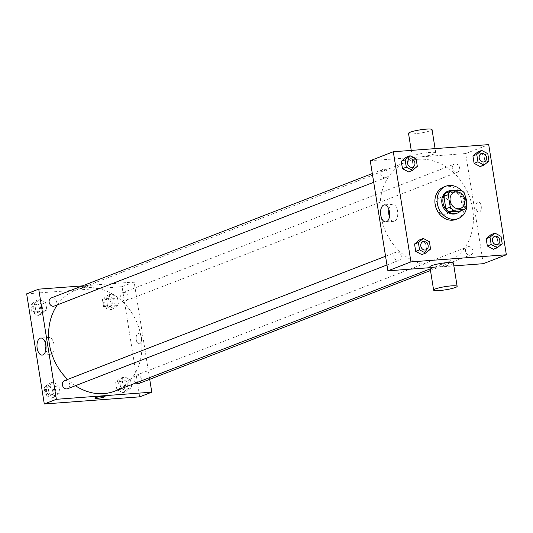 <?xml version="1.0" encoding="UTF-8"?>
<svg xmlns="http://www.w3.org/2000/svg" width="533" height="533" viewBox="0 0 533 533"><rect width="100%" height="100%" fill="white"/><g stroke="black" fill="none" stroke-linecap="round" stroke-linejoin="round"><path stroke-width="0.4" stroke-dasharray="2.67 2" d="M441.884 197.337A8.661 7.269 -111.2 0 1 450.352 204.206A8.661 7.269 -111.2 0 1 446.368 213.88A8.661 7.269 -111.2 0 1 436.46 208.436A8.661 7.269 -111.2 0 1 440.111 197.73A8.661 7.269 -111.2 0 1 441.884 197.337M466.761 205.871L462.371 207.577L460.379 195.145L464.769 193.446M446.208 192.846L456.974 192.047L461.365 190.341M456.974 192.047A11.633 9.761 -111.2 0 1 460.379 195.145M462.371 207.577A11.633 9.761 -111.2 0 1 460.026 211.108M460.645 210.868A11.906 9.994 68.8 0 0 463.21 201.221A11.906 9.994 68.8 0 0 454.962 190.821M447.72 191.3A11.906 9.994 -111.2 0 1 450.152 190.754A11.906 9.994 -111.2 0 1 462.111 201.647A11.906 9.994 -111.2 0 1 456.321 213.506M461.218 190.354A17.316 14.531 -111.2 0 1 465.229 196.331M443.569 187.103A17.316 14.531 -111.2 0 1 447.114 186.31A17.316 14.531 -111.2 0 1 464.05 200.055A17.316 14.531 -111.2 0 1 456.081 219.403M502.199 243.694L498.355 245.18L493.438 249.264L498.355 245.18L497.176 237.845L491.086 234.587L497.176 237.845L501.02 236.352M430.564 249.051L426.726 250.537L421.81 254.614L426.726 250.537L425.547 243.201L419.458 239.943L425.547 243.201L429.391 241.709M488.948 160.999L485.11 162.485L480.193 166.569L485.11 162.485L483.931 155.15L477.841 151.892L483.931 155.15L487.775 153.664M417.319 166.356L413.481 167.842L408.564 171.926L413.481 167.842L412.302 160.506L406.213 157.248L412.302 160.506L416.146 159.014M483.298 263.695L465.655 153.551L488.708 144.616M477.788 201.994A5.143 2.712 -94.3 0 0 475.929 207.637A5.143 2.712 -94.3 0 0 478.974 212.154A5.143 2.712 -94.3 0 0 481.292 206.824A5.143 2.712 -94.3 0 0 478.208 201.9A5.143 2.712 -94.3 0 0 477.788 201.994A5.143 2.712 -94.3 0 0 475.929 207.637A5.143 2.712 -94.3 0 0 478.974 212.154A5.143 2.712 -94.3 0 0 481.292 206.824A5.143 2.712 -94.3 0 0 478.208 201.9A5.143 2.712 -94.3 0 0 477.788 201.994M418.292 159.234A54.119 45.418 -111.2 0 1 471.225 202.187A54.119 45.418 -111.2 0 1 446.328 262.649A54.119 45.418 -111.2 0 1 384.426 228.597A54.119 45.418 -111.2 0 1 407.219 161.726A54.119 45.418 -111.2 0 1 418.292 159.234M430.031 267.679L453.863 265.894M465.655 153.551L370.248 160.68M396.905 251.976A4.331 3.631 -111.2 0 1 401.136 255.414A4.331 3.631 -111.2 0 1 399.144 260.251A4.331 3.631 -111.2 0 1 394.193 257.526A4.331 3.631 -111.2 0 1 396.019 252.176A4.331 3.631 -111.2 0 1 396.905 251.976M468.534 246.619A4.331 3.631 -111.2 0 1 472.764 250.057A4.331 3.631 -111.2 0 1 470.772 254.894A4.331 3.631 -111.2 0 1 465.822 252.169A4.331 3.631 -111.2 0 1 467.648 246.819A4.331 3.631 -111.2 0 1 468.534 246.619M455.289 163.924A4.331 3.631 -111.2 0 1 459.519 167.362A4.331 3.631 -111.2 0 1 457.527 172.199A4.331 3.631 -111.2 0 1 452.577 169.474A4.331 3.631 -111.2 0 1 454.402 164.124A4.331 3.631 -111.2 0 1 455.289 163.924M385.013 177.756A4.331 3.631 68.8 0 0 385.899 177.556A4.331 3.631 68.8 0 0 387.724 172.206A4.331 3.631 68.8 0 0 382.767 169.481A4.331 3.631 68.8 0 0 380.782 174.318A4.331 3.631 68.8 0 0 385.013 177.756M453.403 263.029A11.906 1.599 -9.1 0 1 441.904 266.493A11.906 1.599 -9.1 0 1 429.891 266.8M417.965 157.108A11.906 1.599 170.9 0 0 429.918 155.243A11.906 1.599 170.9 0 0 435.761 152.884A11.906 1.599 170.9 0 0 423.755 153.191A11.906 1.599 170.9 0 0 412.249 156.649A11.906 1.599 170.9 0 0 417.965 157.108M408.518 133.35A11.906 1.599 170.9 0 0 414.234 133.81A11.906 1.599 170.9 0 0 426.187 131.937A11.906 1.599 170.9 0 0 432.03 129.586M388.89 209.422A8.561 4.511 85.7 0 1 391.882 204.432A8.561 4.511 85.7 0 1 392.588 204.266A8.561 4.511 85.7 0 1 397.725 212.474A8.561 4.511 85.7 0 1 393.86 221.348A8.561 4.511 85.7 0 1 389.443 216.798M57.331 304.883A54.119 45.418 -111.2 0 1 75.693 290.199A54.119 45.418 -111.2 0 1 86.766 287.707A54.119 45.418 -111.2 0 1 139.706 330.667A54.119 45.418 -111.2 0 1 114.808 391.129M75.426 385.699A54.119 45.418 -111.2 0 1 67.638 379.429M54.379 306.029A4.331 3.631 68.8 0 0 56.198 300.679A4.331 3.631 68.8 0 0 51.248 297.954M136.042 382.894A4.331 3.631 -111.2 0 1 133.956 378.783A4.331 3.631 -111.2 0 1 136.122 375.292A4.331 3.631 -111.2 0 1 137.008 375.092A4.331 3.631 -111.2 0 1 141.245 378.53A4.331 3.631 -111.2 0 1 139.253 383.367M123.763 292.404A4.331 3.631 -111.2 0 1 128 295.835A4.331 3.631 -111.2 0 1 126.008 300.672A4.331 3.631 -111.2 0 1 121.051 297.947A4.331 3.631 -111.2 0 1 122.876 292.597A4.331 3.631 -111.2 0 1 123.763 292.404M64.493 380.649A4.331 3.631 -111.2 0 1 65.379 380.449A4.331 3.631 -111.2 0 1 69.616 383.887A4.331 3.631 -111.2 0 1 67.624 388.724M149.713 379.316L134.129 282.024L82.375 285.895M139.699 396.845L122.057 286.701L134.129 282.024M138.034 333.658A5.143 2.712 -94.3 0 0 136.175 339.301A5.143 2.712 -94.3 0 0 139.22 343.818A5.143 2.712 -94.3 0 0 141.538 338.488A5.143 2.712 -94.3 0 0 138.453 333.565A5.143 2.712 -94.3 0 0 138.034 333.658A5.143 2.712 -94.3 0 0 136.175 339.301A5.143 2.712 -94.3 0 0 139.22 343.818A5.143 2.712 -94.3 0 0 141.538 338.488A5.143 2.712 -94.3 0 0 138.453 333.565A5.143 2.712 -94.3 0 0 138.034 333.658M49.069 393.447L55.159 396.705L60.076 392.621L58.897 385.286L52.807 382.028L47.89 386.105L49.069 393.447L55.159 396.705L60.076 392.621L58.897 385.286L52.807 382.028L47.89 386.105L49.069 393.447L45.225 394.933L51.315 398.191L56.232 394.114L55.059 386.771L48.963 383.52L44.052 387.598L45.225 394.933M107.453 305.396L113.542 308.654L118.459 304.576L117.28 297.234L111.19 293.976L106.274 298.06L107.453 305.396L113.542 308.654L118.459 304.576L117.28 297.234L111.19 293.976L106.274 298.06L107.453 305.396L103.609 306.888L109.698 310.146L114.615 306.062L113.442 298.727L107.346 295.469L102.436 299.546L103.609 306.888M122.057 286.701L26.65 293.836M120.698 388.091L126.787 391.349L131.704 387.271L130.532 379.929L124.436 376.671L119.519 380.755L120.698 388.091L126.787 391.349L131.704 387.271L130.532 379.929L124.436 376.671L119.519 380.755L120.698 388.091L116.854 389.583L122.943 392.834L127.86 388.757L126.687 381.421L120.598 378.163L115.681 382.241L116.854 389.583M35.824 310.752L41.914 314.01L46.831 309.926L45.651 302.591L39.562 299.333L34.645 303.417L35.824 310.752L41.914 314.01L46.831 309.926L45.651 302.591L39.562 299.333L34.645 303.417L35.824 310.752L31.98 312.238L38.07 315.496L42.986 311.419L41.814 304.083L35.718 300.825L30.801 304.903L31.98 312.238M79.703 288.193A5.143 0.693 170.9 0 0 84.867 287.387A5.143 0.693 170.9 0 0 87.392 286.368A5.143 0.693 170.9 0 0 82.202 286.501A5.143 0.693 170.9 0 0 77.238 288A5.143 0.693 170.9 0 0 79.703 288.193A5.143 0.693 170.9 0 0 84.867 287.387A5.143 0.693 170.9 0 0 87.392 286.374A5.143 0.693 170.9 0 0 82.202 286.501A5.143 0.693 170.9 0 0 77.238 288A5.143 0.693 170.9 0 0 79.703 288.193M94.881 398.144L94.881 398.144A5.143 0.693 -9.1 0 1 97.406 397.125A5.143 0.693 -9.1 0 1 102.563 396.319A5.143 0.693 -9.1 0 1 105.034 396.512A5.143 0.693 -9.1 0 1 105.034 396.519L105.034 396.519M45.292 342.579A8.561 4.511 85.7 0 1 48.283 337.582A8.561 4.511 85.7 0 1 48.989 337.422A8.561 4.511 85.7 0 1 54.126 345.624A8.561 4.511 85.7 0 1 50.262 354.498A8.561 4.511 85.7 0 1 45.845 349.954M36.217 303.923A4.331 3.631 -111.2 0 1 40.455 307.361A4.331 3.631 -111.2 0 1 38.463 312.198A4.331 3.631 -111.2 0 1 33.506 309.473A4.331 3.631 -111.2 0 1 35.331 304.123A4.331 3.631 -111.2 0 1 36.217 303.923M38.07 315.496L41.914 314.01M42.986 311.419L46.831 309.926M41.814 304.083L45.651 302.591M35.718 300.825L39.562 299.333M30.801 304.903L34.645 303.417M35.118 304.35A4.331 3.631 -111.2 0 1 39.355 307.788A4.331 3.631 -111.2 0 1 37.363 312.624A4.331 3.631 -111.2 0 1 32.413 309.9A4.331 3.631 -111.2 0 1 34.232 304.55A4.331 3.631 -111.2 0 1 35.118 304.35M49.462 386.618A4.331 3.631 -111.2 0 1 53.7 390.056A4.331 3.631 -111.2 0 1 51.708 394.893A4.331 3.631 -111.2 0 1 46.751 392.168A4.331 3.631 -111.2 0 1 48.576 386.818A4.331 3.631 -111.2 0 1 49.462 386.618M51.315 398.191L55.159 396.705M56.232 394.114L60.076 392.621M55.059 386.771L58.897 385.286M48.963 383.52L52.807 382.028M44.052 387.598L47.89 386.105M48.363 387.045A4.331 3.631 -111.2 0 1 52.6 390.482A4.331 3.631 -111.2 0 1 50.608 395.319A4.331 3.631 -111.2 0 1 45.658 392.594A4.331 3.631 -111.2 0 1 47.477 387.244A4.331 3.631 -111.2 0 1 48.363 387.045M107.846 298.567A4.331 3.631 -111.2 0 1 112.083 302.004A4.331 3.631 -111.2 0 1 110.091 306.841A4.331 3.631 -111.2 0 1 105.134 304.116A4.331 3.631 -111.2 0 1 106.96 298.766A4.331 3.631 -111.2 0 1 107.846 298.567M109.698 310.146L113.542 308.654M114.615 306.062L118.459 304.576M113.442 298.727L117.28 297.234M107.346 295.469L111.19 293.976M102.436 299.546L106.274 298.06M106.747 298.993A4.331 3.631 -111.2 0 1 110.984 302.431A4.331 3.631 -111.2 0 1 108.992 307.268A4.331 3.631 -111.2 0 1 104.042 304.543A4.331 3.631 -111.2 0 1 105.86 299.193A4.331 3.631 -111.2 0 1 106.747 298.993M121.091 381.262A4.331 3.631 -111.2 0 1 125.328 384.699A4.331 3.631 -111.2 0 1 123.336 389.536A4.331 3.631 -111.2 0 1 118.379 386.811A4.331 3.631 -111.2 0 1 120.205 381.461A4.331 3.631 -111.2 0 1 121.091 381.262M122.943 392.834L126.787 391.349M127.86 388.757L131.704 387.271M126.687 381.421L130.532 379.929M120.598 378.163L124.436 376.671M115.681 382.241L119.519 380.755M119.992 381.688A4.331 3.631 -111.2 0 1 124.229 385.126A4.331 3.631 -111.2 0 1 122.237 389.963A4.331 3.631 -111.2 0 1 117.287 387.238A4.331 3.631 -111.2 0 1 119.106 381.888A4.331 3.631 -111.2 0 1 119.992 381.688M409.67 159.061A4.331 3.631 -111.2 0 1 410.55 158.861A4.331 3.631 -111.2 0 1 414.787 162.292A4.331 3.631 -111.2 0 1 412.802 167.129M413.481 167.842L412.302 160.506M422.916 241.749A4.331 3.631 -111.2 0 1 423.795 241.556A4.331 3.631 -111.2 0 1 428.032 244.987A4.331 3.631 -111.2 0 1 426.047 249.824M426.726 250.537L425.547 243.201M481.299 153.704A4.331 3.631 -111.2 0 1 482.178 153.504A4.331 3.631 -111.2 0 1 486.416 156.942A4.331 3.631 -111.2 0 1 484.43 161.779M485.11 162.485L483.931 155.15M494.544 236.399A4.331 3.631 -111.2 0 1 495.424 236.199A4.331 3.631 -111.2 0 1 499.661 239.63A4.331 3.631 -111.2 0 1 497.675 244.474M498.355 245.18L497.176 237.845M454.382 192.2L440.111 197.73M460.639 208.35L446.368 213.88M435.761 152.884L435.081 148.627M412.249 156.649L411.249 150.406M392.588 204.266L384.466 204.879M393.86 221.348L385.745 221.955M430.224 268.892L446.328 262.649M75.693 290.199L407.219 161.726M382.767 169.481L372.307 173.538M385.899 177.556L373.706 182.279M430.484 270.511L470.772 254.894M136.122 375.292L467.648 246.819M126.008 300.672L457.527 172.199M122.876 292.597L454.402 164.124M386.951 264.974L399.144 260.251M385.552 256.233L396.019 252.176M48.989 337.422L40.868 338.029M50.262 354.498L42.147 355.105M37.363 312.624L38.463 312.198M34.232 304.55L35.331 304.123M50.608 395.319L51.708 394.893M47.477 387.244L48.576 386.818M108.992 307.268L110.091 306.841M105.86 299.193L106.96 298.766M122.237 389.963L123.336 389.536M119.106 381.888L120.205 381.461"/><path stroke-width="0.8" d="M456.155 191.807A8.661 7.269 -111.2 0 1 464.623 198.676A8.661 7.269 -111.2 0 1 460.639 208.35A8.661 7.269 -111.2 0 1 450.731 202.9A8.661 7.269 -111.2 0 1 454.382 192.2A8.661 7.269 -111.2 0 1 456.155 191.807M448.26 194.678L450.245 207.11A11.633 9.761 -111.2 0 0 453.65 210.209L464.416 209.409A11.633 9.761 -111.2 0 0 466.761 205.871L464.769 193.446A11.633 9.761 -111.2 0 0 461.365 190.341L450.598 191.147A11.633 9.761 -111.2 0 0 448.26 194.678L443.869 196.384L445.855 208.809L450.245 207.11M443.869 196.384A11.633 9.761 -111.2 0 1 446.208 192.846L450.598 191.147M445.855 208.809A11.633 9.761 -111.2 0 0 449.259 211.914L460.026 211.108L464.416 209.409M454.962 190.821A11.906 9.994 68.8 0 0 448.813 190.874A11.906 9.994 68.8 0 0 443.802 205.591A11.906 9.994 68.8 0 0 457.421 213.08A11.906 9.994 68.8 0 0 460.645 210.868M457.421 213.08L456.321 213.506A11.906 9.994 -111.2 0 1 442.703 206.011A11.906 9.994 -111.2 0 1 447.72 191.3L448.813 190.874M449.259 211.914L453.65 210.209M465.229 196.331A17.316 14.531 -111.2 0 1 458.28 218.55A17.316 14.531 -111.2 0 1 438.466 207.657A17.316 14.531 -111.2 0 1 445.761 186.257A17.316 14.531 -111.2 0 1 449.306 185.457A17.316 14.531 -111.2 0 1 461.218 190.354M458.28 218.55L456.081 219.403A17.316 14.531 -111.2 0 1 436.274 208.51A17.316 14.531 -111.2 0 1 443.569 187.103L445.761 186.257M494.93 233.101L491.086 234.587L486.169 238.664L487.349 246.006L493.438 249.264L497.282 247.772L502.199 243.694L501.02 236.352L494.93 233.101L490.014 237.178L491.186 244.514L497.282 247.772M423.302 238.451L419.458 239.943L414.541 244.021L415.72 251.363L421.81 254.614L425.654 253.128L430.564 249.051L429.391 241.709L423.302 238.451L418.385 242.535L419.558 249.87L425.654 253.128M410.943 261.896L506.35 254.761L488.708 144.616L393.301 151.745L410.943 261.896L387.891 270.831L430.031 267.679M481.685 150.406L477.841 151.892L472.924 155.976L474.103 163.311L480.193 166.569L484.037 165.077L488.948 160.999L487.775 153.664L481.685 150.406L476.769 154.483L477.941 161.819L484.037 165.077M410.057 155.756L406.213 157.248L401.296 161.326L402.468 168.668L408.564 171.926L412.402 170.433L417.319 166.356L416.146 159.014L410.057 155.756L405.14 159.84L406.313 167.175L412.402 170.433M453.863 265.894L483.298 263.695L506.35 254.761M393.301 151.745L370.248 160.68L387.891 270.831M383.767 205.038A8.561 4.511 85.7 0 1 384.466 204.879A8.561 4.511 85.7 0 1 389.603 213.08A8.561 4.511 85.7 0 1 385.745 221.955A8.561 4.511 85.7 0 1 380.669 214.426A8.561 4.511 85.7 0 1 383.767 205.038M433.622 290.099L429.891 266.8A11.906 1.599 -9.1 0 1 435.741 264.441A11.906 1.599 -9.1 0 1 447.687 262.576A11.906 1.599 -9.1 0 1 453.403 263.029L457.141 286.334A11.906 1.599 -9.1 0 1 445.635 289.792A11.906 1.599 -9.1 0 1 433.622 290.099A11.906 1.599 -9.1 0 1 439.472 287.74A11.906 1.599 -9.1 0 1 451.418 285.875A11.906 1.599 -9.1 0 1 457.141 286.334M435.081 148.627L432.03 129.586A11.906 1.599 170.9 0 0 420.024 129.885A11.906 1.599 170.9 0 0 408.518 133.35L411.249 150.406M389.443 216.798A8.561 4.511 85.7 0 1 388.89 209.422M430.224 268.892L114.808 391.129A54.119 45.418 -111.2 0 1 75.426 385.699M67.638 379.429A54.119 45.418 -111.2 0 1 57.331 304.883M372.307 173.538L51.248 297.954A4.331 3.631 68.8 0 0 49.256 302.791A4.331 3.631 68.8 0 0 53.493 306.228A4.331 3.631 68.8 0 0 54.379 306.029L373.706 182.279M430.484 270.511L139.253 383.367A4.331 3.631 -111.2 0 1 136.042 382.894M386.951 264.974L67.624 388.724A4.331 3.631 -111.2 0 1 62.667 385.999A4.331 3.631 -111.2 0 1 64.493 380.649L385.552 256.233M82.375 285.895L38.722 289.153L56.365 399.304L151.778 392.168L149.713 379.316M38.722 289.153L26.65 293.836L44.292 403.981L139.699 396.845L151.778 392.168M44.292 403.981L56.365 399.304M40.168 338.189A8.561 4.511 85.7 0 1 40.868 338.029A8.561 4.511 85.7 0 1 46.011 346.23A8.561 4.511 85.7 0 1 42.147 355.105A8.561 4.511 85.7 0 1 37.077 347.583A8.561 4.511 85.7 0 1 40.168 338.189M102.563 396.319A5.143 0.693 -9.1 0 1 105.034 396.519A5.143 0.693 -9.1 0 1 100.064 398.011A5.143 0.693 -9.1 0 1 94.881 398.144A5.143 0.693 -9.1 0 1 97.406 397.125A5.143 0.693 -9.1 0 1 102.563 396.319M105.034 396.519A5.143 0.693 -9.1 0 1 100.064 398.011A5.143 0.693 -9.1 0 1 94.881 398.144M45.845 349.954A8.561 4.511 85.7 0 1 45.292 342.579M412.795 167.135L412.802 167.129A4.331 3.631 -111.2 0 1 412.795 167.135A4.331 3.631 -111.2 0 1 407.845 164.411A4.331 3.631 -111.2 0 1 409.664 159.061A4.331 3.631 -111.2 0 1 409.67 159.061A4.331 3.631 -111.2 0 1 410.563 158.854A4.331 3.631 -111.2 0 1 414.794 162.292A4.331 3.631 -111.2 0 1 412.802 167.129A4.331 3.631 -111.2 0 1 407.852 164.404A4.331 3.631 -111.2 0 1 409.677 159.054L409.677 159.054M406.213 157.248L401.296 161.326L405.14 159.84M401.296 161.326L402.468 168.668L406.313 167.175M402.468 168.668L408.564 171.926M426.04 249.83L426.047 249.824A4.331 3.631 -111.2 0 1 426.04 249.83A4.331 3.631 -111.2 0 1 421.09 247.105A4.331 3.631 -111.2 0 1 422.909 241.755A4.331 3.631 -111.2 0 1 422.916 241.749L422.922 241.749A4.331 3.631 -111.2 0 1 423.808 241.549A4.331 3.631 -111.2 0 1 428.039 244.987A4.331 3.631 -111.2 0 1 426.047 249.824A4.331 3.631 -111.2 0 1 421.097 247.099A4.331 3.631 -111.2 0 1 422.922 241.749M419.458 239.943L414.541 244.021L418.385 242.535M414.541 244.021L415.72 251.363L419.558 249.87M415.72 251.363L421.81 254.614M484.424 161.779L484.43 161.772A4.331 3.631 -111.2 0 1 484.424 161.779A4.331 3.631 -111.2 0 1 479.473 159.054A4.331 3.631 -111.2 0 1 481.292 153.704A4.331 3.631 -111.2 0 1 481.299 153.704A4.331 3.631 -111.2 0 1 482.192 153.504A4.331 3.631 -111.2 0 1 486.422 156.935A4.331 3.631 -111.2 0 1 484.43 161.772A4.331 3.631 -111.2 0 1 479.48 159.054A4.331 3.631 -111.2 0 1 481.306 153.704L481.306 153.704M477.841 151.892L472.924 155.976L476.769 154.483M472.924 155.976L474.103 163.311L477.941 161.819M474.103 163.311L480.193 166.569M497.669 244.474L497.675 244.467A4.331 3.631 -111.2 0 1 497.669 244.474A4.331 3.631 -111.2 0 1 492.719 241.749A4.331 3.631 -111.2 0 1 494.537 236.399A4.331 3.631 -111.2 0 1 494.544 236.399A4.331 3.631 -111.2 0 1 495.437 236.192A4.331 3.631 -111.2 0 1 499.668 239.63A4.331 3.631 -111.2 0 1 497.675 244.467A4.331 3.631 -111.2 0 1 492.725 241.742A4.331 3.631 -111.2 0 1 494.551 236.392L494.537 236.399M491.086 234.587L486.169 238.664L490.014 237.178M486.169 238.664L487.349 246.006L491.186 244.514M487.349 246.006L493.438 249.264"/></g></svg>
